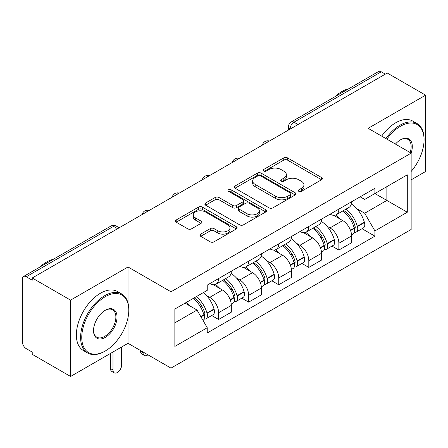 <?xml version="1.0" encoding="UTF-8"?>
<svg xmlns="http://www.w3.org/2000/svg" width="448" height="448" viewBox="0 0 448 448"><rect width="100%" height="100%" fill="white"/><g stroke="black" fill="none" stroke-linecap="round" stroke-linejoin="round"><path stroke-width="0.67" d="M298.833 191.341A1.87 1.081 0 0 0 301.482 191.341L321.586 179.738A2.677 1.546 0 0 0 322.37 178.646A2.677 1.546 0 0 0 321.586 177.554L287.532 157.892A2.677 1.546 0 0 0 283.746 157.892L263.648 169.495A1.87 1.081 0 0 0 263.099 170.262A1.87 1.081 0 0 0 263.648 171.024A1.87 1.081 0 0 0 266.297 171.024L268.895 169.523A8.562 4.945 0 0 1 281.002 169.523L283.842 171.164A8.562 4.945 0 0 1 286.35 174.658A8.562 4.945 0 0 1 283.842 178.153L281.243 179.654A1.87 1.081 0 0 0 280.694 180.421A1.87 1.081 0 0 0 281.243 181.182A1.87 1.081 0 0 0 283.892 181.182L286.49 179.682A8.562 4.945 0 0 1 298.598 179.682L301.437 181.322A8.562 4.945 0 0 1 303.946 184.817A8.562 4.945 0 0 1 301.437 188.311L298.833 189.812A1.87 1.081 0 0 0 298.284 190.574A1.87 1.081 0 0 0 298.833 191.341L298.833 189.812M200.698 234.13A2.677 1.546 0 0 0 199.914 235.222A2.677 1.546 0 0 0 200.698 236.314L210.252 241.83A2.677 1.546 0 0 0 214.032 241.83L236.359 228.939A2.677 1.546 0 0 0 237.143 227.847A2.677 1.546 0 0 0 236.359 226.755L202.306 207.094A2.677 1.546 0 0 0 198.52 207.094L176.198 219.985A2.677 1.546 0 0 0 175.414 221.077A2.677 1.546 0 0 0 176.198 222.169L187.74 228.833A2.677 1.546 0 0 0 191.52 228.833L201.074 223.317A2.677 1.546 0 0 0 201.858 222.225A2.677 1.546 0 0 0 201.074 221.133L195.35 217.829A7.157 4.133 0 0 1 193.256 214.906A7.157 4.133 0 0 1 197.674 211.086A7.157 4.133 0 0 1 205.475 211.982L227.892 224.93A7.157 4.133 0 0 1 229.986 227.847A7.157 4.133 0 0 1 225.568 231.666A7.157 4.133 0 0 1 217.773 230.77L214.032 228.614A2.677 1.546 0 0 0 210.252 228.614L200.698 234.13L200.698 236.314M170.996 291.788L128.016 266.974L70.582 300.132L32.228 277.99L387.246 73.024L425.6 95.166L368.166 128.33L411.146 153.143L170.996 291.788L170.996 368.122L411.146 229.477L411.146 153.143M269.086 207.861A2.677 1.546 0 0 0 272.871 207.861L295.193 194.975A2.677 1.546 0 0 0 295.977 193.878A2.677 1.546 0 0 0 295.193 192.786L261.139 173.13A2.677 1.546 0 0 0 257.359 173.13L235.032 186.015A2.677 1.546 0 0 0 234.248 187.107A2.677 1.546 0 0 0 235.032 188.199L269.086 207.861M229.253 191.744A1.87 1.081 0 0 1 231.157 192.007L231.157 189.784L265.776 209.77A2.677 1.546 0 0 1 266.56 210.862A2.677 1.546 0 0 1 265.776 211.954L243.454 224.846A2.677 1.546 0 0 1 239.669 224.846L205.615 205.184L205.615 203A2.677 1.546 0 0 0 204.831 204.092A2.677 1.546 0 0 0 205.615 205.184M205.615 203L215.169 197.484A2.677 1.546 0 0 1 218.954 197.484L232.764 205.458A2.677 1.546 0 0 0 236.55 205.458L242.883 201.802A2.677 1.546 0 0 0 243.667 200.704A2.677 1.546 0 0 0 242.883 199.612L228.508 191.313A1.87 1.081 0 0 1 227.959 190.551A1.87 1.081 0 0 1 229.113 189.549A1.87 1.081 0 0 1 231.157 189.784M70.582 300.132L70.582 376.471L32.228 354.329L32.228 352.1L26.253 348.65A5.449 3.147 -120 0 1 22.4 341.975L22.4 278.992A5.449 3.147 -120 0 1 23.531 276.494L110.835 226.089A5.449 3.147 60 0 1 113.562 226.358L26.253 276.769A5.449 3.147 -120 0 0 23.531 276.494M411.146 179.85L425.6 171.506L425.6 95.166M70.582 376.471L128.016 343.308L170.996 368.122M32.228 277.99L32.228 280.218L26.253 276.769M298.01 124.544L293.961 122.209A5.449 3.147 60 0 0 291.239 121.94L378.543 71.529A5.449 3.147 60 0 1 381.27 71.798L293.961 122.209A5.449 3.147 120 0 0 290.108 128.884L290.108 129.108M385.319 74.138L381.27 71.798M338.867 209.115A12.538 7.241 60 0 1 336.274 214.743L348.992 207.396A12.538 7.241 -120 0 0 351.59 201.768M326.799 226.066L330.002 227.92A12.538 7.241 60 0 1 338.867 243.275L351.59 235.928A12.538 7.241 -120 0 0 342.726 220.573L333.62 215.32M351.59 235.928L351.59 242.721L338.867 250.062L331.974 246.081M336.274 214.743A12.538 7.241 60 0 1 330.103 214.178M338.867 243.275L338.867 250.062M308.801 226.47A12.538 7.241 60 0 1 306.208 232.098L318.926 224.756A12.538 7.241 -120 0 0 321.524 219.128M301.907 263.441L308.801 267.422L321.524 260.075L321.524 253.288A12.538 7.241 -120 0 0 312.659 237.933L303.554 232.674M306.208 232.098A12.538 7.241 60 0 1 300.031 231.532M296.733 243.426L299.936 245.274A12.538 7.241 60 0 1 308.801 260.635L308.801 267.422M278.734 243.83A12.538 7.241 60 0 1 276.142 249.458L288.859 242.116A12.538 7.241 -120 0 0 291.458 236.488M271.841 280.795L278.734 284.782L291.458 277.435L291.458 270.648A12.538 7.241 -120 0 0 282.593 255.293L273.487 250.034M276.142 249.458A12.538 7.241 60 0 1 269.965 248.892M266.661 260.786L269.87 262.634A12.538 7.241 60 0 1 278.734 277.99L278.734 284.782M248.668 261.19A12.538 7.241 60 0 1 246.075 266.818L258.793 259.476A12.538 7.241 -120 0 0 261.391 253.842M241.774 298.155L248.668 302.137L261.391 294.795L261.391 288.008A12.538 7.241 -120 0 0 252.526 272.653L243.421 267.394M246.075 266.818A12.538 7.241 60 0 1 239.898 266.252M236.594 278.141L239.803 279.994A12.538 7.241 60 0 1 248.668 295.35L248.668 302.137M218.602 278.55A12.538 7.241 60 0 1 216.009 284.178L228.726 276.83A12.538 7.241 -120 0 0 231.325 271.202M211.708 315.515L218.602 319.497L231.325 312.155L231.325 305.368A12.538 7.241 -120 0 0 222.46 290.007L213.354 284.754M216.009 284.178A12.538 7.241 60 0 1 209.832 283.612M206.528 295.501L209.737 297.354A12.538 7.241 60 0 1 218.602 312.71L218.602 319.497M360.164 196.818L364.694 199.433L407.288 174.838L386.859 186.637L386.859 200.435L364.694 213.231L356.866 208.706M174.854 322.834L197.019 310.038L207.234 327.729L174.854 346.427L174.854 309.036L207.234 290.343L207.234 285.113L374.909 188.306L374.909 193.536L407.288 212.229L374.909 230.922L364.694 213.231M407.288 174.838L407.288 212.229M207.234 327.729L207.234 332.959L374.909 236.152L374.909 230.922M128.016 266.974L128.016 303.055M128.016 317.604L128.016 343.308M197.019 310.038L185.069 303.139M362.04 228.721L374.909 236.152M299.583 191.604L301.437 190.534A8.562 4.945 0 0 0 303.946 187.04L303.946 184.817M286.35 174.658L286.35 176.882A8.562 4.945 0 0 1 283.842 180.376L281.988 181.446M321.546 179.754L287.532 160.115A2.677 1.546 0 0 0 283.746 160.115L264.398 171.287M295.159 194.992L261.139 175.353A2.677 1.546 0 0 0 257.359 175.353L235.071 188.222M290.466 194.645A1.87 1.081 0 0 0 291.01 193.878A1.87 1.081 0 0 0 290.466 193.116L260.574 175.857A1.87 1.081 0 0 0 257.925 175.857L255.181 177.442A8.562 4.945 0 0 0 252.672 180.936A8.562 4.945 0 0 0 255.181 184.43L275.615 196.23A8.562 4.945 0 0 0 287.722 196.23L290.466 194.645L290.466 196.868A1.87 1.081 0 0 0 291.01 196.106L291.01 193.878M252.672 180.936L252.672 183.165A8.562 4.945 0 0 0 255.181 186.659L255.181 184.43M290.466 196.868L287.722 198.453A8.562 4.945 0 0 1 275.615 198.453L255.181 186.659M205.649 205.206L215.169 199.713L215.169 197.484M243.667 200.704L243.667 202.933A2.677 1.546 0 0 1 242.883 204.025L236.55 207.682A2.677 1.546 0 0 1 232.764 207.682L218.954 199.713A2.677 1.546 0 0 0 215.169 199.713M231.157 192.007L265.742 211.977M247.094 213.73A7.157 4.133 0 0 0 254.895 214.626A7.157 4.133 0 0 0 259.314 210.812A7.157 4.133 0 0 0 257.214 207.889L249.318 203.33A2.677 1.546 0 0 0 245.532 203.33L239.193 206.987A2.677 1.546 0 0 0 238.414 208.079A2.677 1.546 0 0 0 239.193 209.171L247.094 213.73L247.094 215.958A7.157 4.133 0 0 0 254.895 216.854A7.157 4.133 0 0 0 259.314 213.035L259.314 210.812M238.414 208.079L238.414 210.302A2.677 1.546 0 0 0 239.193 211.394L239.193 209.171M247.094 215.958L239.193 211.394M229.986 227.847L229.986 230.076A7.157 4.133 0 0 1 225.568 233.89A7.157 4.133 0 0 1 217.773 232.994L214.032 230.838A2.677 1.546 0 0 0 210.252 230.838L200.732 236.331M193.256 214.906L193.256 217.129A7.157 4.133 0 0 0 195.35 220.052L195.35 217.829M201.04 223.339L195.35 220.052M236.32 228.962L202.306 209.322A2.677 1.546 0 0 0 198.52 209.322L176.232 222.191M343.599 210.51A17.17 9.912 60 0 1 343.689 210.56A17.17 9.912 60 0 1 354.984 225.971L355.09 226.324A3.338 1.926 60 0 1 354.558 228.945A3.338 1.926 60 0 1 354.486 228.984M342.849 210.946A20.714 11.962 60 0 1 354.234 228.038L354.334 228.39A6.882 3.976 60 0 1 353.248 233.794L351.534 234.786M354.424 232.271A6.882 3.976 -120 0 0 356.334 232.014A6.882 3.976 -120 0 0 357.42 226.61L357.319 226.257A20.714 11.962 -120 0 0 345.934 209.166M351.327 203.969A20.714 11.962 60 0 1 364.353 222.191L364.454 222.55A6.882 3.976 60 0 1 363.367 227.954L356.334 232.014M335.787 214.984A20.714 11.962 60 0 1 340.11 219.066M350.185 219.094L352.822 220.618M313.533 227.87A17.17 9.912 60 0 1 313.622 227.92A17.17 9.912 60 0 1 324.918 243.326L325.024 243.684A3.338 1.926 60 0 1 324.492 246.305A3.338 1.926 60 0 1 324.419 246.344M312.782 228.301A20.714 11.962 60 0 1 324.167 245.392L324.268 245.75A6.882 3.976 60 0 1 323.182 251.154L321.468 252.14M324.358 249.631A6.882 3.976 -120 0 0 326.267 249.374A6.882 3.976 -120 0 0 327.354 243.97L327.253 243.611A20.714 11.962 -120 0 0 315.868 226.52M321.261 221.329A20.714 11.962 60 0 1 334.286 239.551L334.387 239.91A6.882 3.976 60 0 1 333.301 245.314L326.267 249.374M305.721 232.338A20.714 11.962 60 0 1 310.044 236.426M320.118 236.454L322.756 237.978M283.466 245.23A17.17 9.912 60 0 1 283.556 245.274A17.17 9.912 60 0 1 294.851 260.686L294.958 261.044A3.338 1.926 60 0 1 294.426 263.665A3.338 1.926 60 0 1 294.353 263.704M282.716 245.661A20.714 11.962 60 0 1 294.101 262.752L294.202 263.11A6.882 3.976 60 0 1 293.115 268.514L291.402 269.5M294.291 266.991A6.882 3.976 -120 0 0 296.201 266.734A6.882 3.976 -120 0 0 297.287 261.33L297.186 260.971A20.714 11.962 -120 0 0 285.802 243.88M291.194 238.689A20.714 11.962 60 0 1 304.22 256.911L304.321 257.27A6.882 3.976 60 0 1 303.234 262.674L296.201 266.734M275.654 249.698A20.714 11.962 60 0 1 279.978 253.781M290.052 253.814L292.69 255.338M253.4 262.584A17.17 9.912 60 0 1 253.49 262.634A17.17 9.912 60 0 1 264.785 278.046L264.886 278.398A3.338 1.926 60 0 1 264.359 281.025A3.338 1.926 60 0 1 264.286 281.064M252.65 263.021A20.714 11.962 60 0 1 264.034 280.112L264.135 280.47A6.882 3.976 60 0 1 263.049 285.874L261.335 286.86M264.225 284.351A6.882 3.976 -120 0 0 266.134 284.094A6.882 3.976 -120 0 0 267.221 278.69L267.12 278.331A20.714 11.962 -120 0 0 255.735 261.24M261.128 256.049A20.714 11.962 60 0 1 274.154 274.271L274.254 274.624A6.882 3.976 60 0 1 273.168 280.028L266.134 284.094M245.588 267.058A20.714 11.962 60 0 1 249.911 271.141M259.986 271.169L262.623 272.698M223.334 279.944A17.17 9.912 60 0 1 223.423 279.994A17.17 9.912 60 0 1 234.718 295.406L234.819 295.758A3.338 1.926 60 0 1 234.293 298.379A3.338 1.926 60 0 1 234.22 298.418M143.052 351.988L143.052 352.66A6.132 3.539 120 0 0 144.323 355.466A6.132 3.539 120 0 0 147.935 354.81M144.323 355.466L141.814 354.021A6.132 3.539 -60 0 1 140.549 351.21L140.549 350.543M222.583 280.381A20.714 11.962 60 0 1 233.968 297.472L234.069 297.825A6.882 3.976 60 0 1 232.982 303.229L231.269 304.22M234.158 301.711A6.882 3.976 -120 0 0 236.068 301.448A6.882 3.976 -120 0 0 237.154 296.044L237.054 295.691A20.714 11.962 -120 0 0 225.669 278.6M231.062 273.403A20.714 11.962 60 0 1 244.087 291.631L244.188 291.984A6.882 3.976 60 0 1 243.102 297.388L236.068 301.448M215.516 284.418A20.714 11.962 60 0 1 219.845 288.501M229.919 288.529L232.557 290.052M194.191 297.87A17.17 9.912 60 0 1 204.652 312.76L204.753 313.118A3.338 1.926 60 0 1 204.226 315.739A3.338 1.926 60 0 1 204.154 315.778M112.986 351.988L112.986 370.014A6.132 3.539 120 0 0 114.257 372.826A6.132 3.539 120 0 0 118.983 371.179A6.132 3.539 120 0 0 121.66 365.008L121.66 346.982M114.257 372.826L111.748 371.375A6.132 3.539 -60 0 1 110.477 368.57L110.477 353.438M193.323 298.374A20.714 11.962 60 0 1 203.902 314.832L204.002 315.185A6.882 3.976 60 0 1 203.056 320.499M204.092 319.066A6.882 3.976 -120 0 0 206.002 318.808A6.882 3.976 -120 0 0 207.088 313.404L206.987 313.051A20.714 11.962 -120 0 0 196.409 296.593M203.442 292.533A20.714 11.962 60 0 1 214.021 308.986L214.122 309.344A6.882 3.976 60 0 1 213.035 314.748L206.002 318.808M186.29 302.434A20.714 11.962 60 0 1 189.778 305.861M199.847 305.889L202.49 307.412M411.146 171.478A33.253 19.197 120 0 0 424.06 139.787A33.253 19.197 120 0 0 400.546 126.213A33.253 19.197 120 0 0 386.893 139.138M385.902 138.566A34.07 19.673 -60 0 1 399.969 125.21A34.07 19.673 -60 0 1 417.004 123.525A34.07 19.673 -60 0 1 424.06 139.121L424.06 139.787M395.444 144.077A16.626 9.598 -60 0 1 400.546 139.787L400.546 139.787A16.626 9.598 -60 0 1 411.135 153.138M410.127 152.555A15.809 9.128 120 0 0 407.87 139.339A15.809 9.128 120 0 0 400.254 139.961M334.874 96.746A34.07 19.673 -60 0 1 341.762 91.605A34.07 19.673 -60 0 1 348.645 88.794M381.662 136.119A34.07 19.673 -60 0 1 395.724 122.763A34.07 19.673 -60 0 1 412.759 121.078L417.004 123.525M105.274 296.688A33.253 19.197 120 0 0 81.76 337.411A33.253 19.197 120 0 0 105.274 350.986L104.698 351.322A34.07 19.673 -60 0 1 87.662 353.007A34.07 19.673 -60 0 1 82.438 325.707A34.07 19.673 -60 0 1 104.698 295.686A34.07 19.673 -60 0 1 121.733 293.994A34.07 19.673 -60 0 1 128.789 309.596L128.789 310.262A33.253 19.197 120 0 0 105.274 296.688M105.274 310.262L105.274 310.262A16.626 9.598 -60 0 1 117.034 317.05A16.626 9.598 -60 0 1 105.274 337.411A16.626 9.598 -60 0 1 93.52 330.624A16.626 9.598 -60 0 1 105.274 310.262L105.274 310.262M93.52 330.282A15.809 9.128 120 0 0 96.79 337.193A15.809 9.128 120 0 0 104.698 336.409A15.809 9.128 120 0 0 115.024 322.482A15.809 9.128 120 0 0 112.599 309.814A15.809 9.128 120 0 0 104.983 310.436M39.603 267.215A34.07 19.673 -60 0 1 46.491 262.08A34.07 19.673 -60 0 1 53.379 259.263M87.662 353.007L83.423 350.56A34.07 19.673 -60 0 1 78.198 323.26A34.07 19.673 -60 0 1 100.458 293.238A34.07 19.673 -60 0 1 117.494 291.547L121.733 293.994M104.698 351.322L105.274 350.986A33.253 19.197 120 0 0 128.789 310.262M290.298 128.996L290.108 128.884A5.449 3.147 0 0 1 288.512 126.661L288.512 130.026M248.668 295.35L261.391 288.008M278.734 277.99L291.458 270.648M308.801 260.635L321.524 253.288M218.602 312.71L231.325 305.368M209.737 297.354L222.46 290.007M239.803 279.994L252.526 272.653M269.87 262.634L282.593 255.293M299.936 245.274L312.659 237.933M330.002 227.92L342.726 220.573M268.957 141.322A5.449 3.147 120 0 0 266.549 142.71M238.89 158.676A5.449 3.147 120 0 0 236.482 160.07M208.818 176.036A5.449 3.147 120 0 0 206.416 177.425M178.752 193.396A5.449 3.147 120 0 0 176.35 194.785M148.686 210.756A5.449 3.147 120 0 0 146.283 212.145M117.611 228.698L113.562 226.358A5.449 3.147 120 0 1 116.29 226.089A5.449 5.449 0 0 0 110.835 226.089M301.437 190.534L301.437 188.311M281.243 181.182L281.243 179.654M283.842 180.376L283.842 178.153M263.648 171.024L263.648 169.495M283.746 160.115L283.746 157.892M287.532 160.115L287.532 157.892M321.586 179.738L321.586 177.554M235.032 188.199L235.032 186.015M257.359 175.353L257.359 173.13M261.139 175.353L261.139 173.13M295.193 194.975L295.193 192.786M275.615 198.453L275.615 196.23M287.722 198.453L287.722 196.23M218.954 199.713L218.954 197.484M232.764 207.682L232.764 205.458M236.55 207.682L236.55 205.458M242.883 204.025L242.883 201.802M265.776 211.954L265.776 209.77M210.252 230.838L210.252 228.614M214.032 230.838L214.032 228.614M217.773 232.994L217.773 230.77M201.074 223.317L201.074 221.133M176.198 222.169L176.198 219.985M198.52 209.322L198.52 207.094M202.306 209.322L202.306 207.094M236.359 228.939L236.359 226.755M350.566 230.569L354.334 228.39M357.42 226.61L364.454 222.55M357.319 226.257L364.353 222.191M354.228 228.01L355.253 227.416M350.442 230.227L354.234 228.038M320.499 247.923L324.268 245.75M327.354 243.97L334.387 239.91M327.253 243.611L334.286 239.551M324.162 245.37L325.186 244.776M320.376 247.587L324.167 245.392M290.433 265.283L294.202 263.11M297.287 261.33L304.321 257.27M297.186 260.971L304.22 256.911M294.095 262.73L295.12 262.136M290.31 264.942L294.101 262.752M260.366 282.643L264.135 280.47M267.221 278.69L274.254 274.624M267.12 278.331L274.154 274.271M264.029 280.084L265.054 279.496M260.243 282.302L264.034 280.112M140.549 351.21L143.052 352.66M230.3 300.003L234.069 297.825M237.154 296.044L244.188 291.984M237.054 295.691L244.087 291.631M233.962 297.444L234.987 296.85M230.177 299.662L233.968 297.472M110.477 368.57L112.986 370.014M200.99 316.921L204.002 315.185M207.088 313.404L214.122 309.344M206.987 313.051L214.021 308.986M203.896 314.804L204.921 314.21M200.81 316.613L203.902 314.832M269.416 141.053A5.449 5.449 0 0 0 262.422 145.09M239.35 158.413A5.449 5.449 0 0 0 232.355 162.45M209.283 175.767A5.449 5.449 0 0 0 202.289 179.81M179.217 193.127A5.449 5.449 0 0 0 172.222 197.165M149.15 210.487A5.449 5.449 0 0 0 142.156 214.525M119.207 227.774L116.29 226.089M291.239 121.94A5.449 5.449 0 0 0 288.512 126.661"/></g></svg>
